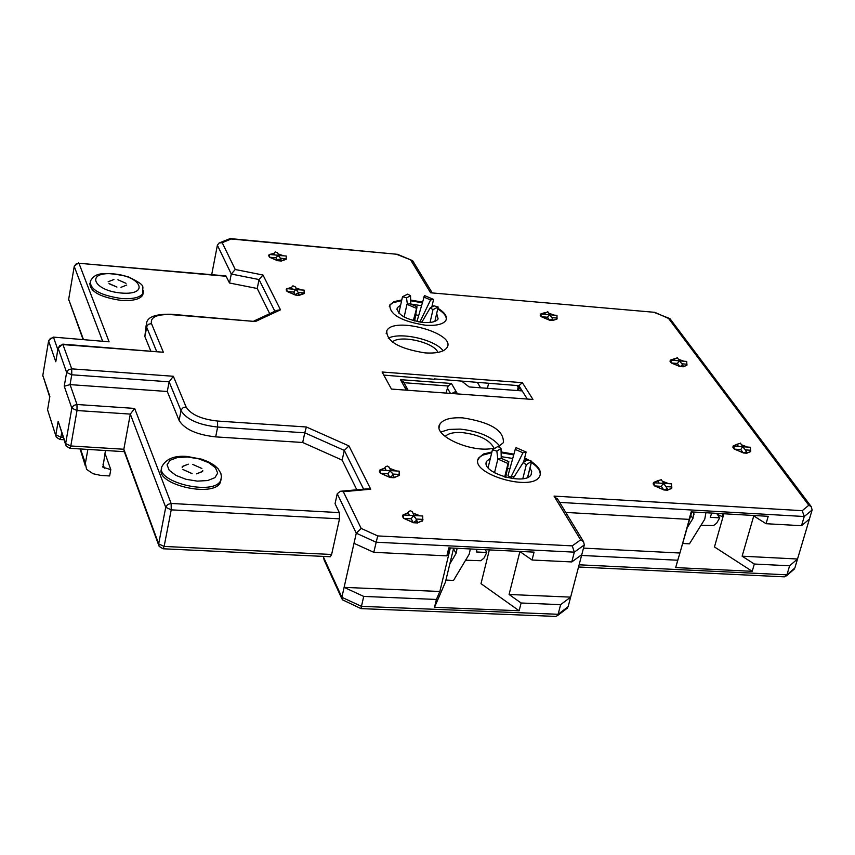 <?xml version="1.0" encoding="UTF-8"?>
<svg xmlns="http://www.w3.org/2000/svg" width="855" height="855" viewBox="0 0 855 855"><rect width="100%" height="100%" fill="white"/><g stroke="black" fill="none" stroke-linecap="round" stroke-linejoin="round"><path stroke-width="1.28" d="M461.978 381.383L469.149 386.941L522.181 390.906M406.296 390.158L404.853 387.572L407.365 388.801L408.027 390.286M451.771 393.492L456.014 391.344L457.521 393.92M404.02 382.784L400.461 379.663L404.853 387.572M455.448 393.77L456.014 391.344L451.408 383.478L448.159 385.99L445.968 393.065M512.017 390.147L507.485 389.805M436.392 599.451L439.844 591.489L450.286 548.108L446.866 555.868L448.779 547.884L534.054 552.127L532.056 560.014L571.771 561.938L581.774 554.66L570.638 597.132L560.624 604.656L521.112 602.999L519.145 610.759L434.5 607.317L436.392 599.451L363.717 596.416L344.105 587.364L354.002 543.31L373.785 552.319L446.866 555.868M565.764 512.434L689.109 519.38L691.246 512.348L679.928 553.025L583.495 548.119M689.109 519.38L691.193 511.889L768.207 516.313L766.059 523.709L801.52 525.697L809.396 519.135L812.122 509.997L811.224 506.62L808.809 505.262L802.225 510.67L804.245 516.516L801.52 525.697M434.383 378.915L518.91 385.68L527.289 399.039M383.799 375.099L434.618 379.321M532.975 399.467L391.44 389.068L382.11 372.011L522.384 382.666L532.975 399.467M192.054 473.659L182.938 469.491L192.065 473.563M202.774 470.667L202.517 471.543L196.597 473.83L202.293 471.49L202.539 470.656L202.646 471.276M192.792 464.436L201.876 468.476L192.792 464.436M182.318 466.445L188.282 464.158L182.543 466.499L182.297 467.311L182.318 466.445L182.158 467.3M414.258 515.64L403.09 514.934L402.384 516.099L403.539 518.354L403.09 514.934M409.385 515.276L407.995 512.594L408.498 511.643L410.518 510.713L412.334 511.953M413.243 522.726L417.614 522.961L417.315 521.518L415.787 520.845L413.243 522.726L411.191 518.771L413.264 515.768L415.487 518.012M417.657 522.704L422.445 520.599L422.723 519.391L416.022 519.028M411.191 518.771L404.009 518.387L413.115 522.48M413.97 515.533L422.723 516.003L422.723 519.391M408.124 512.829L403.132 514.945M419.976 515.854L412.965 513.16M390.895 470.752L379.983 469.972L379.299 471.137L380.4 473.275L379.983 469.972M386.129 470.357L384.846 467.867L385.327 466.937L387.304 466.039L389.078 467.258M389.827 477.485L394.102 477.742L393.802 476.331L392.295 475.647L389.827 477.485L387.881 473.734L389.912 470.838L392.071 473.018M394.144 477.507L398.9 475.498L399.146 474.418L392.595 474.023M387.881 473.734L380.86 473.307L389.709 477.25M390.596 470.624L399.178 471.148L399.146 474.418M384.964 468.091L380.09 469.983M396.41 470.977L389.698 468.444M663.79 483.417L653.915 482.754L653.102 483.866L654.481 485.918L653.915 482.754M659.141 483.075L657.538 480.692L661.364 479.815M663.769 489.958L667.691 490.193L667.36 488.707L663.769 489.958L661.332 486.345L663.106 483.567L665.04 485.266M667.734 489.958L671.474 488.344L671.656 486.976L665.96 486.623M661.332 486.345L654.898 485.95L663.619 489.733M663.64 483.353L671.506 483.845L671.656 486.976M657.677 480.916L653.53 482.957M743.016 446.802L733.729 446.128L732.895 447.208L734.306 449.132L733.729 446.128M738.485 446.449L736.892 444.279L740.483 443.36M743.273 452.968L746.981 453.214L746.65 451.729L743.273 452.968L740.783 449.58L742.439 446.941L744.224 448.426M747.024 452.99L750.412 451.568L750.551 450.243L745.293 449.88M743.123 452.755L734.702 449.164L740.783 449.58M742.899 446.759L750.369 447.261L750.551 450.243M737.042 444.493L733.237 446.438M747.323 447.058L741.627 444.921M412.901 513.043L420.222 515.875M422.947 519.402L422.669 520.663L417.646 522.822M413.179 522.597L403.784 518.376M402.801 515.105L408.059 512.722M389.634 468.337L396.656 470.998M399.371 474.429L399.114 475.551L394.123 477.614M389.762 477.368L380.635 473.296M379.802 470.047L384.91 467.984M662.294 481.194L668.781 483.674M671.859 486.987L671.677 488.408L667.712 490.075M663.694 489.84L654.706 485.939M653.509 482.487L653.263 483.396L653.509 482.487L657.613 480.809M741.552 444.814L747.537 447.069M750.733 450.254L750.605 451.632L747.014 453.097M743.198 452.851L734.509 449.153M733.024 446.834L733.237 445.861L736.978 444.386M494.062 448.063C472.687 453.791 431.625 435.484 439.93 424.08C443.189 419.313 450.82 417.251 462.812 417.881C490.599 422.242 504.119 430.503 503.36 442.676L498.326 446.705M277.597 260.69L278.506 259.418L280.376 259.204L281.402 261.032L277.597 260.69L269.475 257.216L268.63 255.581L269.218 254.448L269.475 257.216M269.475 254.469L273.846 253.443L275.299 251.819L277.544 252.909M278.046 253.871L283.55 255.773M278.89 255.485L286.265 256.019L286.168 259.364L281.413 260.946M295.392 295.06L296.621 293.607L298.235 293.543L299.261 295.392L295.392 295.06L287.056 291.47L286.179 289.77L286.778 288.627L287.056 291.47M286.97 288.637L291.47 287.472L292.955 285.816L295.242 286.917M295.755 287.889L301.505 289.909M296.653 289.621L304.177 290.144L304.081 293.639L299.282 295.296M549.498 320.187L552.768 319.097L553.089 320.497L549.498 320.187L541.226 316.703L540.104 315.025L540.82 313.945L541.226 316.703M540.36 314.33L547.916 311.915M548.782 313.197L554.115 315.1M549.861 314.8L556.968 315.345L557.033 319.011L553.11 320.401M679.714 366.496L682.931 365.341L683.263 366.784L679.714 366.496L671.261 362.948L669.989 361.216L670.78 360.147L671.261 362.948M670.128 360.799L670.309 360.126L677.395 357.839M678.432 359.239L683.829 361.205M679.661 360.906L686.725 361.441L686.896 365.341L683.295 366.688M437.878 308.26C444.942 312.588 447.603 316.617 445.893 320.358C443.189 324.302 436.371 325.926 425.427 325.21C401.358 321.298 389.495 314.533 389.837 304.893L394.059 301.601L401.786 299.955M410.657 300.052L422.252 302.061M432.192 305.406L433.731 306.101M425.085 352.901C399.093 348.733 386.332 341.348 386.802 330.757C393.482 315.944 456.485 333.439 447.08 347.493C444.13 351.811 436.798 353.607 425.085 352.901M501.105 451.942L513.919 454.165M524.649 457.959L529.972 460.727M531.564 461.732C539.152 466.926 541.835 471.8 539.633 476.331C532.109 492.544 468.07 473.178 478.704 457.927L483.492 454.016L491.914 451.985M221.071 479.484L220.312 482.509C213.643 498.262 154.114 484.144 161.659 468.561M802.225 510.67L554.04 496.103L580.609 539.868L572.252 545.875L377.718 535.925L361.195 528.433L343.325 491.689L340.333 491.283L337.244 493.741L335.053 503.691L339.317 512.605L339.51 518.835L331.622 554.467L330.329 556.733L163.016 548.771L164.128 546.431L158.667 543.887L123.836 449.249L70.794 445.968L69.8 448.309L124.306 451.664M339.317 512.605L171.139 503.467L134.663 408.423L130.313 414.098L123.836 449.249L124.146 451.237L158.624 544.977M64.243 386.225L70.046 384.622L71.756 374.789L66.626 372.481L64.243 386.225L71.831 408.166L73.626 405.452L76.993 404.501L77.014 410.528L130.313 414.098L165.72 507.304L167.633 504.493L171.139 503.467L171.224 509.847L339.51 518.835M173.351 376.275L71.735 368.858L71.756 374.789L169.13 381.811L180.961 410.571C186.433 419.431 198.649 424.924 217.64 427.051L304.765 432.801L306.368 426.987L217.523 421.045C201.278 419.217 190.793 414.515 186.091 406.937L173.351 376.275L169.13 381.811L167.291 391.494L70.046 384.622L76.993 404.501L134.663 408.423M167.291 391.494L179.08 420.382C184.52 429.274 196.725 434.778 215.684 436.884L302.702 442.495L342.15 460.118L356.834 489.797M554.04 496.103L558.155 499.94M580.609 539.868L583.516 541.621L584.328 544.913L581.774 554.66M572.252 545.875L574.325 552.148L571.771 561.938M377.718 535.925L373.785 552.319M361.195 528.433L356.279 533.199L354.002 543.31M302.702 442.495L304.765 432.801L344.287 450.414L348.958 445.936L306.368 426.987M340.621 491.251L367.746 488.814L370.728 489.21L348.958 445.936M363.621 489.178L344.287 450.414L342.15 460.118M445.134 436.478C448.148 433.41 453.813 432.106 462.138 432.555C479.142 434.682 489.744 439.865 493.934 448.095M440.881 431.999L449.078 429.434L460.15 429.092C478.832 431.166 492.031 436.798 499.726 446.021M532.056 560.014L519.893 551.571L509.078 594.482L521.112 602.999M507.485 468.401L509.826 468.968M510.927 477.111L507.945 475.797L515.234 449.409L522.939 452.787L510.927 477.111L514.496 476.246M809.396 519.135L797.523 559.01L742.129 556.188L753.747 515.939L766.059 523.709M501.126 452.712L513.716 454.913M524.457 458.718L527.182 460.043M531.372 462.48C537.774 466.809 540.702 471.03 540.168 475.145M477.988 459.894L479.463 457.404L482.38 455.234L491.732 452.744M512.733 458.451L501.212 456.666M490.396 458.248L486.837 461.123C479.121 472.249 525.686 486.324 531.19 474.514L531.692 471.394L529.94 467.92M522.384 382.666L518.91 385.68M117.937 279.777L125.995 283.315L117.937 279.777M113.907 279.521L108.158 281.776L113.907 279.521M109.066 283.539L116.953 287.066L109.023 283.7M120.993 287.323L126.711 285.046L120.993 287.323M277.554 260.593L276.122 257.825L277.95 255.41L279.831 257.302M278.506 255.303L269.218 254.448M273.846 253.443L274.626 254.95M278.089 253.956L283.326 255.752M286.318 258.766L280.301 258.21M286.126 258.744L281.423 260.861M269.688 257.237L276.122 257.825M269.699 254.491L273.889 253.518M277.512 260.508L269.881 257.248M295.338 294.964L293.842 292.057L295.702 289.578L297.636 291.502M296.279 289.45L286.778 288.627M291.47 287.472L292.314 289.108M295.798 287.975L301.27 289.888M304.252 292.966L298.117 292.431M304.049 292.944L299.293 295.21M287.28 291.491L293.842 292.057M549.434 320.091L547.521 317.248L549.177 314.832L550.909 316.35M549.647 314.704L540.82 313.945L544.485 312.748M545.576 314.351L544.55 312.834M548.835 313.283L553.901 315.078M557.182 318.081L551.764 317.611M556.99 318.071L556.851 318.958L553.121 320.304M541.429 316.724L547.521 317.248M679.639 366.4L677.47 363.45L679.073 360.992L680.762 362.402M679.511 360.853L670.78 360.147M674.039 358.779L675.311 360.511M678.496 359.335L683.615 361.184M687.014 364.219L681.798 363.803M686.832 364.209L686.715 365.288L683.305 366.592M671.464 362.969L677.47 363.45M143.191 292.87L142.71 295.146C139.899 299.346 132.675 301.088 121.047 300.383C100.292 297.284 89.903 291.576 89.893 283.251M57.798 349.577L53.587 337.533L50.36 338.42L48.628 341.038L55.789 361.751L58.076 347.985M109.098 341.818L53.245 337.094L109.098 341.818L78.949 263.265L75.903 264.088L74.278 266.568L102.515 340.899M226.297 276.283L78.949 263.265L225.912 275.909L229.514 283.005L257.237 288.498L269.699 313.689M150.726 350.871L144.848 336.464L146.152 325.381M163.369 352.26L62.789 344.148L58.119 348.156L59.871 345.505L63.152 344.597L163.369 352.26L151.463 323.585C150.224 317.045 156.967 314.074 171.673 314.661L255.421 321.523L171.278 314.245C156.337 313.935 148.139 316.671 146.686 322.463L146.59 327.038L156.583 351.32M255.421 321.523L280.493 309.831L276.956 310.312L253.935 321.031M280.493 309.831L262.987 275.021L259.033 279.542L257.237 288.498M262.987 275.021L235.253 269.507L231.278 274.027L229.514 283.005M235.253 269.507L222.215 242.692L219.019 243.044L217.384 245.214L211.698 274.658M222.215 242.692L231.139 238.994L230.145 238.588L219.778 242.724M231.139 238.994L397.532 254.32L412.024 260.422L413.221 261.63M397.372 254.608L412.024 260.422M410.86 260.283L430.599 292.795L654.78 312.332L670.395 319.246M430.599 292.795L654.791 312.332M654.77 312.652L669.508 318.445M392.381 342.021C399.798 334.433 434.5 342.395 437.856 352.431M388.298 338.238C400.279 331.644 435.27 339.681 443.147 350.796M516.89 385.53L521.689 390.104M518.408 385.637L518.002 387.304M418.608 315.452L415.68 314.79M422.06 321.833L420.382 322.132M418.993 321.918L417.069 321.095L424.508 295.574L433.571 299.421L430.578 299.934L419.858 322.057M446.257 319.524C446.556 316.115 443.713 312.588 437.717 308.965M432.929 306.507L432.032 306.111M422.06 302.766L410.678 300.768M401.626 300.661L393.054 302.691L390.479 304.519L389.314 306.453M400.621 305.182L397.329 307.661C397.083 314.683 405.708 319.61 423.204 322.453C431.177 322.976 436.157 321.801 438.123 318.915L436.681 313.486M421.269 305.684L410.774 304.017M431.818 307.073L433.571 299.421M423.631 296.984L430.578 299.934M407.375 304.241L406.52 297.829L410.539 295.841L410.774 304.102M406.52 297.829L402.513 296.696L407.782 294.099L410.539 295.841M398.836 313.144L402.513 296.696M416.129 308.206L406.991 304.316L410.026 303.782L417.016 306.763L413.318 320.636M404.137 317.002L406.991 304.316M414.654 320.988L417.016 306.763M434.874 321.373L438.166 307.009L434.169 305.876L430.193 307.896L421.782 322.314M438.166 307.009L432.983 309.649L430.193 307.896M430.054 322.442L432.983 309.649M670.438 360.308L674.103 358.876M679.575 366.314L671.645 362.98M549.37 320.005L541.61 316.735M287.195 288.659L291.512 287.558M295.296 294.868L287.483 291.512M527.653 477.368L531.692 461.219L527.289 459.969L523.164 462.608L512.957 478.661M522.822 478.672L526.317 464.682L531.692 461.219M523.164 462.608L526.317 464.682M505.658 477.261L508.864 461.7L501.094 458.291L497.856 459.06L508.02 463.517L508.864 461.7M494.489 472.815L497.856 459.06M504.696 477.005L508.02 463.517M496.841 451.087L501.03 448.48L497.92 446.438L492.437 449.837L496.841 451.087L497.845 459.103M488.087 467.696L492.437 449.837M501.03 448.48L501.244 458.355M523.549 462.363L526.124 452.038L516.057 447.635L515.234 449.409M522.939 452.787L526.124 452.038M668.557 483.663L662.369 481.301M449.826 563.905L456.046 553.484L457.126 548.301M687.495 527.236L692.903 518.525L694.025 512.06M487.403 388.309L488.59 383.393M470.336 548.953L469.235 554.136L453.513 580.427L445.925 580.085M485.245 549.701L486.773 552.48L476.246 551.956L477.09 549.295M465.612 560.207L480.841 560.73L483.994 558.08L486.773 552.48M705.899 512.733L704.766 519.188L689.44 543.833L682.963 543.491M716.618 513.353L719.739 517.852L710.259 517.318L711.713 513.075M700.972 525.291L713.594 525.558L716.597 523.249L719.739 517.852M453.631 548.119L445.444 582.073L434.5 607.317M519.145 610.759L481.002 583.655L489.349 549.904M691.748 511.921L675.685 567.592L677.737 560.228L581.571 555.451M578.546 566.993L784.463 576.847L786.931 574.827L789.614 565.786L754.324 564.033L752.208 571.311L675.685 567.592M752.208 571.311L714.459 546.954L723.875 513.77M722.977 516.922L717.313 514.368M789.614 565.786L797.523 559.01L794.851 567.998L786.931 574.827L579.113 564.802M566.234 608.984L568.126 606.708L570.638 597.132L509.078 594.482M105.443 450.5L102.942 467.236L110.797 469.63L109.643 475.957L100.922 475.444L93.056 473.723L86.547 469.363L85.393 463.303L87.873 449.42M80.114 448.95L85.297 465.719M104.748 454.347L105.411 454.497L110.797 469.63M49.857 396.442L47.57 409.834L49.857 396.442L42.814 375.388L49.675 396.87M477.453 382.548L480.617 387.807M69.8 448.309L66.081 445.957L65.632 443.595L70.794 445.968L77.014 410.528L71.831 408.166L65.632 443.595L58.172 421.312L65.589 444.493M341.829 598.724L324.077 559.886L323.447 556.413M361.024 608.621L555.761 616.412L557.439 615.643L558.112 614.285L361.451 606.345L361.024 608.621L342.289 599.718L341.872 597.292L344.105 587.364L439.844 591.489M793.226 570.007L794.851 567.998M323.361 556.819L341.872 597.292L361.451 606.345L363.717 596.416M568.126 606.708L558.112 614.285L560.624 604.656M679.928 553.025L677.737 560.228M754.324 564.033L742.129 556.188M723.159 513.727L722.464 516.174M451.408 383.478L400.461 379.663M403.988 382.698L448.159 385.99M447.208 387.775L450.478 393.396M187.587 457.008L198.766 458.836L208.695 462.662L215.449 467.749L217.683 473.104L214.926 477.667L207.669 480.542L197.334 481.13L185.995 479.292L175.927 475.391L169.172 470.229L167.078 464.842L170.006 460.321L177.327 457.532L187.587 457.008M668.492 318.349L808.809 505.262M55.789 361.751L58.119 348.156L66.626 372.481L68.411 369.788L71.735 368.858L62.789 344.148M343.325 491.689L370.728 489.21M220.312 482.509L221.434 476.759L220.836 473.328L218.1 468.743L214.487 465.419L208.738 461.967L201.769 459.199L187.095 456.463C175.008 455.437 166.778 458.537 162.386 465.772C152.425 481.247 213.729 496.702 220.718 480.499L221.434 476.919M163.016 548.771L159.148 546.398L158.667 543.887L165.72 507.304L171.224 509.847L164.128 546.431L331.622 554.467M559.651 502.387L804.245 516.516L812.122 509.997M337.244 493.741L356.279 533.199L376.093 542.209L574.325 552.148L584.328 544.913M179.08 420.382L181.239 409.705L183.205 407.611L186.091 406.937M215.684 436.884L217.64 427.051L217.523 421.045M121.335 293.041C92.661 290.657 85.265 271.259 113.597 273.899C141.652 276.208 149.871 295.477 121.335 293.041M142.71 295.146L143.052 293.308C141.235 285.559 148.449 286.842 128.09 276.689C96.369 269.464 93.58 276.315 90.363 281.081C89.828 289.492 100.163 295.306 121.378 298.523C133.017 299.239 140.241 297.508 143.052 293.308L143.512 290.818M53.245 337.094L48.671 340.408L42.814 375.388L48.596 340.867M78.628 262.891L74.3 266.023L68.667 299.336L83.021 339.392M151.463 323.585L148.706 324.205L147.049 325.808L144.848 336.464M217.384 245.214L231.278 274.027L259.033 279.542L274.872 311.284M694.121 514.122L692.668 511.974M453.492 548.696L456.046 553.484M690.787 515.405L692.903 518.525M519.124 388.159L518.515 390.628M85.393 463.303L80.488 448.971M104.417 468.23L102.974 464.126M63.195 437.322L60.908 437.183L61.678 432.769M83.416 339.424L68.667 299.336L74.235 266.397M55.799 435.719L47.57 409.834L56.27 437.162L59.946 439.502L60.908 437.183L55.832 434.853L58.172 421.312M407.365 388.801L403.432 381.736M414.205 515.544L412.046 511.397M417.315 521.518L415.092 517.243M422.317 521.133L422.445 520.599M390.842 470.635L388.801 466.712M393.802 476.331L391.686 472.27M663.758 483.364L661.107 479.452M667.36 488.707L664.666 484.71M742.995 446.759L740.259 443.05M746.65 451.729L743.871 447.956M583.516 541.621L557.385 498.668M478.522 458.686L478.704 457.927M486.837 461.123L486.26 463.506M733.237 445.861L733.013 446.652M439.149 427.393L439.93 424.08M281.103 259.738L279.489 256.639M278.805 255.335L277.287 252.407M298.972 294.077L297.284 290.839M296.578 289.482L294.975 286.404M552.768 319.097L550.577 315.858M549.808 314.726L547.681 311.573M682.931 365.341L680.43 361.954M679.629 360.863L677.181 357.54M230.145 238.588L397.532 254.32M412.805 260.946L432.053 292.592M670.064 318.787L811.224 506.62M670.138 360.778L670.309 360.126M389.837 304.893L389.677 305.609M396.923 309.467L397.329 307.661M386.802 330.757L386.182 333.546M531.554 461.476L527.567 477.411M518.141 387.411L517.371 390.543M102.643 466.413L102.942 467.236M47.527 409.652L47.527 410.55M42.771 375.217L42.771 376.104M68.624 299.165L68.624 300.169M59.946 439.502L64.007 439.748M557.439 615.643L567.303 608.172M786.408 575.896L794.252 569.131"/></g></svg>
